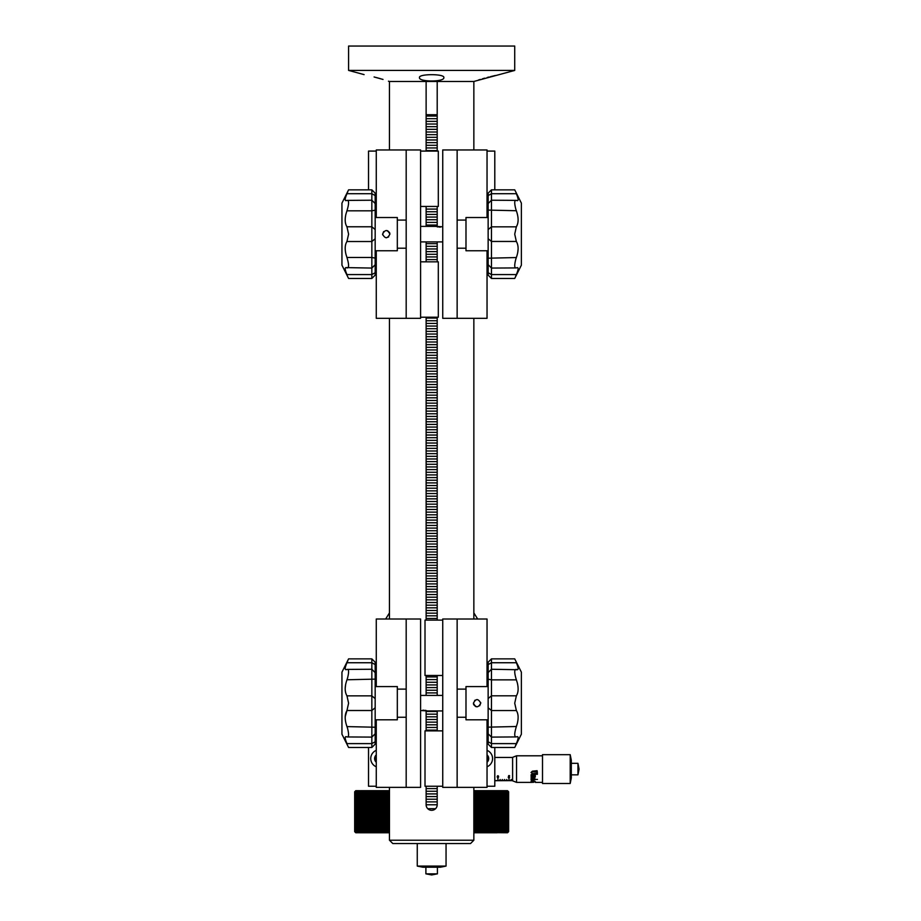 <?xml version="1.0" encoding="UTF-8"?>
<svg xmlns="http://www.w3.org/2000/svg" width="921" height="921" viewBox="0 0 921 921"><rect width="100%" height="100%" fill="white"/><g stroke="black" fill="none" stroke-linecap="round" stroke-linejoin="round"><path stroke-width="1.38" d="M419.469 77.548C418.491 73.726 444.797 73.726 443.841 77.548C444.855 82.119 418.479 82.13 419.469 77.548M374.087 76.973L383.021 79.436M473.751 81.497L514.724 70.422L514.724 46.05L348.587 46.05L348.587 70.422L514.724 70.422M389.571 81.497L388.455 81.198M380.35 78.665L376.447 77.583M364.094 74.613L348.587 70.422M495.463 75.464L490.536 76.65M489.143 76.996L487.221 77.491M484.665 78.181L482.5 78.792M480.325 79.436L478.517 79.989M427.747 808.684L435.575 808.684M389.456 840.217L473.855 840.217L470.539 843.532L392.783 843.532L389.456 840.217L389.456 787.363M389.456 619.004L389.456 318.321M389.456 149.962L389.456 81.497L473.855 81.497L473.855 149.962M473.855 840.217L473.855 787.363M473.855 619.004L473.855 318.321M426.124 804.77L437.199 804.77A5.538 5.538 0 0 1 431.661 810.307A5.538 5.538 0 0 1 426.124 804.77M426.124 81.497L426.124 114.722L437.199 114.722L437.199 81.497M437.199 114.722L437.199 151.079M437.199 206.454L437.199 226.796M437.199 241.901L437.199 261.84M437.199 317.215L437.199 620.109M437.199 675.484L437.199 695.424M437.199 710.931L437.199 730.871M437.199 786.246L437.199 804.551M426.124 786.246L426.124 804.551M426.124 710.528L426.124 730.871M426.124 675.484L426.124 695.424M426.124 317.215L426.124 620.109M426.124 241.901L426.124 261.84M426.124 206.454L426.124 226.393M426.124 114.722L426.124 151.079M426.124 801.892L437.199 801.892M426.124 799.232L437.199 799.232M426.124 796.573L437.199 796.573M426.124 793.914L437.199 793.914M426.124 791.254L437.199 791.254M426.124 788.595L437.199 788.595M426.124 730.123L437.199 730.123M426.124 727.463L437.199 727.463M426.124 724.804L437.199 724.804M426.124 722.145L437.199 722.145M426.124 719.485L437.199 719.485M426.124 716.826L437.199 716.826M426.124 714.166L437.199 714.166M426.124 711.507L437.199 711.507M426.124 692.903L437.199 692.903M426.124 690.243L437.199 690.243M426.124 687.584L437.199 687.584M426.124 684.925L437.199 684.925M426.124 682.265L437.199 682.265M426.124 679.606L437.199 679.606M426.124 676.947L437.199 676.947M426.124 618.475L437.199 618.475M426.124 615.815L437.199 615.815M426.124 613.156L437.199 613.156M426.124 610.496L437.199 610.496M426.124 607.837L437.199 607.837M426.124 605.178L437.199 605.178M426.124 602.518L437.199 602.518M426.124 599.859L437.199 599.859M426.124 597.199L437.199 597.199M426.124 594.54L437.199 594.54M426.124 591.881L437.199 591.881M426.124 589.233L437.199 589.233M426.124 586.573L437.199 586.573M426.124 583.914L437.199 583.914M426.124 581.255L437.199 581.255M426.124 578.595L437.199 578.595M426.124 575.936L437.199 575.936M426.124 573.276L437.199 573.276M426.124 570.617L437.199 570.617M426.124 567.958L437.199 567.958M426.124 565.298L437.199 565.298M426.124 562.65L437.199 562.65M426.124 559.991L437.199 559.991M426.124 557.332L437.199 557.332M426.124 554.672L437.199 554.672M426.124 552.013L437.199 552.013M426.124 549.353L437.199 549.353M426.124 546.694L437.199 546.694M426.124 544.035L437.199 544.035M426.124 541.375L437.199 541.375M426.124 538.716L437.199 538.716M426.124 536.057L437.199 536.057M426.124 533.409L437.199 533.409M426.124 530.749L437.199 530.749M426.124 528.09L437.199 528.09M426.124 525.431L437.199 525.431M426.124 522.771L437.199 522.771M426.124 520.112L437.199 520.112M426.124 517.452L437.199 517.452M426.124 514.793L437.199 514.793M426.124 512.134L437.199 512.134M426.124 509.474L437.199 509.474M426.124 506.826L437.199 506.826M426.124 504.167L437.199 504.167M426.124 501.508L437.199 501.508M426.124 498.848L437.199 498.848M426.124 496.189L437.199 496.189M426.124 493.529L437.199 493.529M426.124 490.87L437.199 490.87M426.124 488.211L437.199 488.211M426.124 485.551L437.199 485.551M426.124 482.892L437.199 482.892M426.124 480.232L437.199 480.232M426.124 477.585L437.199 477.585M426.124 474.925L437.199 474.925M426.124 472.266L437.199 472.266M426.124 469.606L437.199 469.606M426.124 466.947L437.199 466.947M426.124 464.288L437.199 464.288M426.124 461.628L437.199 461.628M426.124 458.969L437.199 458.969M426.124 456.309L437.199 456.309M426.124 453.65L437.199 453.65M426.124 451.002L437.199 451.002M426.124 448.343L437.199 448.343M426.124 445.683L437.199 445.683M426.124 443.024L437.199 443.024M426.124 440.365L437.199 440.365M426.124 437.705L437.199 437.705M426.124 435.046L437.199 435.046M426.124 432.386L437.199 432.386M426.124 429.727L437.199 429.727M426.124 427.068L437.199 427.068M426.124 424.408L437.199 424.408M426.124 421.76L437.199 421.76M426.124 419.101L437.199 419.101M426.124 416.442L437.199 416.442M426.124 413.782L437.199 413.782M426.124 411.123L437.199 411.123M426.124 408.464L437.199 408.464M426.124 405.804L437.199 405.804M426.124 403.145L437.199 403.145M426.124 400.485L437.199 400.485M426.124 397.826L437.199 397.826M426.124 395.178L437.199 395.178M426.124 392.519L437.199 392.519M426.124 389.859L437.199 389.859M426.124 387.2L437.199 387.2M426.124 384.541L437.199 384.541M426.124 381.881L437.199 381.881M426.124 379.222L437.199 379.222M426.124 376.562L437.199 376.562M426.124 373.903L437.199 373.903M426.124 371.244L437.199 371.244M426.124 368.584L437.199 368.584M426.124 365.936L437.199 365.936M426.124 363.277L437.199 363.277M426.124 360.618L437.199 360.618M426.124 357.958L437.199 357.958M426.124 355.299L437.199 355.299M426.124 352.639L437.199 352.639M426.124 349.98L437.199 349.98M426.124 347.321L437.199 347.321M426.124 344.661L437.199 344.661M426.124 342.002L437.199 342.002M426.124 339.354L437.199 339.354M426.124 336.695L437.199 336.695M426.124 334.035L437.199 334.035M426.124 331.376L437.199 331.376M426.124 328.716L437.199 328.716M426.124 326.057L437.199 326.057M426.124 323.398L437.199 323.398M426.124 320.738L437.199 320.738M426.124 318.079L437.199 318.079M426.124 259.595L437.199 259.595M426.124 256.936L437.199 256.936M426.124 254.288L437.199 254.288M426.124 251.629L437.199 251.629M426.124 248.969L437.199 248.969M426.124 246.31L437.199 246.31M426.124 243.651L437.199 243.651M426.124 225.046L437.199 225.046M426.124 222.387L437.199 222.387M426.124 219.728L437.199 219.728M426.124 217.068L437.199 217.068M426.124 214.409L437.199 214.409M426.124 211.749L437.199 211.749M426.124 209.09L437.199 209.09M426.124 150.607L437.199 150.607M426.124 147.947L437.199 147.947M426.124 145.288L437.199 145.288M426.124 142.64L437.199 142.64M426.124 139.98L437.199 139.98M426.124 137.321L437.199 137.321M426.124 134.662L437.199 134.662M426.124 132.002L437.199 132.002M426.124 129.343L437.199 129.343M426.124 126.684L437.199 126.684M426.124 124.024L437.199 124.024M426.124 121.365L437.199 121.365M426.124 118.705L437.199 118.705M426.124 116.046L437.199 116.046M487.036 217.529L487.036 149.962L442.736 149.962L442.736 318.321L487.036 318.321L487.036 250.765M376.275 250.765L376.275 318.321L420.586 318.321L420.586 149.962L406.184 149.962L406.184 318.321M376.275 217.529L376.275 149.962L406.184 149.962M457.138 149.962L457.138 318.321M420.586 151.079L420.586 206.454L438.304 206.454L438.304 151.079L420.586 151.079M420.586 261.84L420.586 317.215L438.304 317.215L438.304 261.84L420.586 261.84M441.781 226.75L436.094 226.393L438.074 227.015M439.432 227.142L440.664 227.026M436.094 226.393L420.586 226.393M442.736 241.901L420.586 241.901M371.842 189.841L375.169 193.168L375.169 275.126L371.842 278.453L371.842 189.841L348.587 189.841L341.944 203.138L341.944 265.156L348.587 278.453L371.842 278.453M388.662 236.893L386.244 237.802M382.664 234.867L382.595 234.141C385.024 229.433 387.465 229.433 389.905 234.141C387.465 238.861 385.024 238.861 382.595 234.141L383.666 231.562M375.169 272.731L371.842 274.585L346.975 274.585C349.094 279.65 349.094 279.65 346.975 274.585C344.627 269.128 344.615 266.894 346.941 267.896C349.105 268.08 349.105 264.603 346.941 257.466L345.997 254.426C344.684 248.9 344.995 244.595 346.941 241.521L348.587 234.141L346.941 226.773C344.995 223.699 344.684 219.405 345.997 213.868L346.941 210.828C349.105 203.691 349.105 200.225 346.941 200.398L345.64 200.617M375.169 203.541L371.842 200.225L346.941 200.398C344.615 201.4 344.627 199.166 346.975 193.709C349.094 188.644 349.094 188.644 346.975 193.709L371.842 193.709L375.169 195.563M347.735 191.925L347.321 192.915M375.169 217.529L397.319 217.529L397.319 250.765L375.169 250.765M345.985 267.597L371.842 268.069L375.169 264.741M386.244 230.492L387.637 230.768M387.672 230.78L389.56 232.61M389.618 232.737L389.836 233.439M521.378 234.141L521.378 203.138L514.724 189.841L491.469 189.841L491.469 278.453L514.724 278.453L521.378 265.156L521.378 234.141M516.37 226.773L517.383 224.666M517.821 223.078L518.132 220.487M491.469 193.709L488.142 195.563L491.469 193.709L516.336 193.709C514.217 188.644 514.217 188.644 516.336 193.709C518.696 199.189 518.696 201.411 516.336 200.375L491.469 200.225L488.142 203.541L488.142 193.168L491.469 189.841M517.326 200.697L516.336 200.375C514.413 199.995 514.229 202.896 515.795 209.079L516.336 210.725C518.696 217.437 518.696 222.801 516.336 226.831L514.724 234.141L516.336 241.463L491.469 241.463L488.142 238.712L488.142 203.541M516.336 241.463C518.696 245.47 518.696 250.834 516.336 257.558L515.795 259.204C514.229 265.386 514.413 268.287 516.336 267.919L517.28 267.597M488.142 264.649L491.469 268.069L516.336 267.919C518.696 266.871 518.696 269.093 516.336 274.585L491.469 274.585L488.142 272.731L488.142 238.712M516.336 210.725L488.142 210.092M517.706 252.722L518.143 248.716M488.142 250.765L465.991 250.765L465.991 217.529L488.142 217.529M491.469 278.453L488.142 275.126L488.142 272.731M516.336 226.831L491.469 226.831L488.142 229.582M516.336 257.558L488.142 258.202M516.336 274.585C514.217 279.65 514.217 279.65 516.336 274.585M515.576 276.369L515.99 275.379M376.275 719.796L376.275 787.363L420.586 787.363L420.586 619.004L376.275 619.004L376.275 686.571M487.036 686.571L487.036 619.004L442.736 619.004L442.736 787.363L457.138 787.363L457.138 619.004M487.036 719.796L487.036 787.363L457.138 787.363M406.184 787.363L406.184 619.004M442.736 786.246L442.736 730.871L425.007 730.871L425.007 786.246L442.736 786.246M442.736 675.484L442.736 620.109L425.007 620.109L425.007 675.484L442.736 675.484M421.542 710.575L427.229 710.931L425.237 710.31M423.89 710.183L422.647 710.298M427.229 710.931L442.736 710.931M420.586 695.424L442.736 695.424M491.469 747.484L488.142 744.156L488.142 662.199L491.469 658.872L491.469 747.484L514.724 747.484L521.378 734.198L521.378 672.169L514.724 658.872L491.469 658.872M474.649 700.444L477.066 699.523M480.658 702.458L480.727 703.183C478.287 707.892 475.858 707.892 473.417 703.183C475.846 698.463 478.287 698.463 480.727 703.183L479.657 705.762M488.142 664.594L491.469 662.74L516.336 662.74C514.217 657.675 514.217 657.675 516.336 662.74C518.696 668.197 518.696 670.43 516.37 669.429C514.206 669.256 514.206 672.721 516.37 679.859L517.326 682.898C518.638 688.424 518.316 692.73 516.37 695.804L514.724 703.183L516.37 710.552C518.316 713.625 518.638 717.931 517.326 723.457L516.37 726.508C514.206 733.634 514.206 737.111 516.37 736.927L517.28 736.627M488.142 733.784L491.469 737.099L516.37 736.927C518.707 735.925 518.696 738.158 516.336 743.615C514.217 748.681 514.217 748.681 516.336 743.615L491.469 743.615L488.142 741.762M515.576 745.4L515.99 744.421M488.142 719.796L465.991 719.796L465.991 686.571L488.142 686.571M517.326 669.728L491.469 669.256L488.142 672.583M477.066 706.833L475.673 706.557M475.639 706.545L473.751 704.726M473.693 704.588L473.486 703.886M341.944 703.183L341.944 734.198L348.587 747.484L371.842 747.484L371.842 658.872L348.587 658.872L341.944 672.169L341.944 703.183M346.941 710.552L345.191 716.837M371.842 743.615L375.169 741.762L371.842 743.615L346.975 743.615C349.094 748.681 349.094 748.681 346.975 743.615C344.615 738.135 344.615 735.914 346.975 736.95L371.842 737.099L375.169 733.784L375.169 744.156L371.842 747.484M345.997 736.627L346.975 736.95C348.898 737.33 349.082 734.428 347.528 728.246L346.975 726.6C344.615 719.888 344.615 714.523 346.975 710.505L348.587 703.183L346.975 695.862L371.842 695.862L375.169 698.613L375.169 733.784M346.975 695.862C344.615 691.855 344.615 686.49 346.975 679.767L347.528 678.121C349.082 671.939 348.898 669.037 346.975 669.406L346.031 669.728M375.169 672.675L371.842 669.256L346.975 669.406C344.615 670.453 344.615 668.232 346.975 662.74L371.842 662.74L375.169 664.594L375.169 698.613M346.975 726.6L375.169 727.233M345.605 684.602L345.179 688.609M375.169 686.571L397.319 686.571L397.319 719.796L375.169 719.796M371.842 658.872L375.169 662.199L375.169 664.594M346.975 710.505L371.842 710.505L375.169 707.742M346.975 679.767L375.169 679.122M346.975 662.74C349.094 657.675 349.094 657.675 346.975 662.74M347.735 660.956L347.321 661.946M488.142 206.454L487.036 206.454M376.275 206.454L375.169 206.454M487.036 151.079L494.796 151.079L494.796 189.841M376.275 151.079L368.527 151.079L368.527 189.841M354.677 831.663L354.677 791.795L354.7 831.663L355.863 832.768L354.677 831.663L355.794 832.768L354.677 831.663L354.677 791.795L355.794 790.678L359.489 790.678L357.935 791.795L357.935 831.663L358.269 791.795M473.855 790.678L507.517 790.678L508.634 791.795L507.517 790.678L508.634 791.795L508.634 831.663L508.588 791.795L508.634 831.663L507.517 832.768L508.622 831.663L508.634 791.795M473.855 791.795L474.545 791.795L474.373 790.678M473.855 831.663L474.545 831.663L474.545 791.795M473.855 832.768L474.545 831.663M474.419 790.678L475.501 791.795L476.433 791.795L476.238 790.678M475.501 791.795L475.501 831.663L476.433 831.663L476.433 791.795M475.501 831.663L474.419 832.768L476.238 832.768L476.433 831.663M476.272 790.678L477.377 791.795L478.287 791.795L478.045 790.678M477.377 791.795L477.377 831.663L478.287 831.663L478.287 791.795M477.377 831.663L476.272 832.768L478.045 832.768L478.287 831.663M478.091 790.678L479.208 791.795L480.094 791.795L479.829 790.678L480.992 791.795L481.867 791.795L481.556 790.678L483.594 791.795L483.249 790.678M479.208 791.795L479.208 831.663L480.094 831.663L480.094 791.795M479.208 831.663L478.091 832.768L479.829 832.768L480.094 831.663M480.992 791.795L480.992 831.663L481.867 831.663L481.867 791.795M480.992 831.663L479.864 832.768L481.556 832.768L481.867 831.663M482.742 791.795L482.742 831.663L483.594 831.663L483.594 791.795M482.742 831.663L481.591 832.768L483.249 832.768L483.594 831.663M483.283 790.678L484.446 791.795L485.263 791.795L484.883 790.678L486.898 791.795L486.484 790.678M484.446 791.795L484.446 831.663L485.263 831.663L485.263 791.795M484.446 831.663L483.283 832.768L484.883 832.768L485.263 831.663M486.092 791.795L486.092 831.663L486.898 831.663L486.898 791.795M486.092 831.663L484.918 832.768L486.484 832.768L486.898 831.663M486.518 790.678L487.693 791.795L488.475 791.795L488.026 790.678M487.693 791.795L487.693 831.663L488.475 831.663L488.475 791.795M487.693 831.663L486.518 832.768L488.026 832.768L488.475 831.663M488.061 790.678L489.247 791.795L490.007 791.795L489.523 790.678M489.247 791.795L489.247 831.663L490.007 831.663L490.007 791.795M489.247 831.663L488.061 832.768L489.523 832.768L490.007 831.663M489.546 790.678L490.755 791.795L491.48 791.795L490.962 790.678M490.755 791.795L490.755 831.663L491.48 831.663L491.48 791.795M490.755 831.663L489.546 832.768L490.962 832.768L491.48 831.663M490.997 790.678L492.205 791.795L492.896 791.795L492.355 790.678M492.205 791.795L492.205 831.663L492.896 831.663L492.896 791.795M492.205 831.663L490.997 832.768L492.355 832.768L492.896 831.663M492.378 790.678L493.598 791.795L494.266 791.795L493.691 790.678L494.934 791.795L495.579 791.795L494.968 790.678L496.223 791.795L496.833 791.795L496.189 790.678L498.031 791.795L497.352 790.678M493.598 791.795L493.598 831.663L494.266 831.663L494.266 791.795M493.598 831.663L492.378 832.768L493.691 832.768L494.266 831.663M494.934 791.795L494.934 831.663L495.579 831.663L495.579 791.795M494.934 831.663L493.714 832.768L494.968 832.768L495.579 831.663M496.223 791.795L496.223 831.663L496.833 831.663L496.833 791.795M496.223 831.663L494.991 832.768L496.189 832.768L496.833 831.663M497.444 791.795L497.444 831.663L498.031 831.663L498.031 791.795M497.444 831.663L496.212 832.768L497.352 832.768L498.031 831.663M497.375 790.678L498.618 791.795L498.457 790.678M498.618 791.795L498.618 831.663L499.17 791.795M498.618 831.663L497.375 832.768L499.17 831.663M498.48 790.678L499.723 791.795L499.504 790.678L500.759 791.795L500.494 790.678L501.749 791.795L501.415 790.678L502.67 791.795L502.279 790.678L504.685 791.795L503.81 790.678M499.723 791.795L499.723 831.663L500.241 791.795M499.723 831.663L498.48 832.768L500.241 831.663M500.759 791.795L500.759 831.663L501.254 791.795M500.759 831.663L499.527 832.768L501.254 831.663M501.749 791.795L501.749 831.663L502.21 791.795M501.749 831.663L500.506 832.768L502.21 831.663M502.67 791.795L502.67 831.663L503.096 791.795M502.67 831.663L501.438 832.768L503.096 831.663M503.522 791.795L503.522 831.663L503.925 791.795M503.522 831.663L502.29 832.768L503.925 831.663M504.317 791.795L504.317 831.663L504.685 791.795M504.317 831.663L503.096 832.768L504.685 831.663M503.822 790.678L505.042 791.795L504.478 790.678L505.71 791.795L505.088 790.678L506.308 791.795L505.617 790.678L506.838 791.795L506.09 790.678L508.38 791.795L507.31 790.678L508.53 791.795L507.448 790.678L508.588 791.795M505.042 791.795L505.042 831.663L505.387 791.795M505.042 831.663L503.822 832.768L505.387 831.663M505.71 791.795L505.71 831.663L506.009 791.795M505.71 831.663L504.489 832.768L506.009 831.663M506.308 791.795L506.308 831.663L506.573 791.795M506.308 831.663L505.099 832.768L506.573 831.663M506.838 791.795L506.838 831.663L507.068 791.795M506.838 831.663L505.629 832.768L507.068 831.663M507.298 791.795L507.298 831.663L507.506 791.795M507.298 831.663L506.101 832.768L507.506 831.663M507.69 791.795L507.69 831.663L507.862 791.795M507.69 831.663L506.504 832.768L507.862 831.663M508.012 791.795L508.012 831.663L508.15 791.795M508.012 831.663L506.849 832.768L508.15 831.663M508.277 791.795L508.277 831.663L508.38 791.795M508.277 831.663L507.114 832.768L508.38 831.663M508.461 791.795L508.461 831.663L508.53 791.795M508.461 831.663L507.321 832.768L508.53 831.663M508.588 831.663L507.459 832.768L508.634 831.663M354.677 791.795L355.782 790.678L354.7 791.795L355.863 790.678L354.781 791.795L356.001 790.678L354.942 791.795L356.197 790.678L355.161 791.795L356.473 790.678L355.46 791.795L356.807 790.678L355.817 791.795L357.21 790.678L356.243 791.795L357.682 790.678L356.738 791.795L358.223 790.678L357.302 791.795L358.822 790.678L357.935 791.795M354.942 791.795L354.942 831.663L356.001 832.768L354.735 831.663L354.85 791.795M355.161 791.795L355.161 831.663L356.208 832.768L354.85 831.663M354.942 831.663L355.046 791.795M355.46 791.795L355.46 831.663L356.473 832.768L355.046 831.663M355.161 831.663L355.299 791.795M355.817 791.795L355.817 831.663L356.818 832.768L355.299 831.663M355.46 831.663L355.621 791.795M356.243 791.795L356.243 831.663L357.221 832.768L355.621 831.663M355.817 831.663L356.024 791.795M356.738 791.795L356.738 831.663L357.693 832.768L356.024 831.663M356.243 831.663L356.485 791.795M357.302 791.795L357.302 831.663L358.234 832.768L356.485 831.663M356.738 831.663L357.014 791.795M357.935 831.663L358.833 832.768L357.014 831.663M357.302 831.663L357.601 791.795M358.626 791.795L360.226 790.678L358.626 791.795L358.626 831.663L359.512 832.768L357.601 831.663M359.489 832.768L358.269 831.663M358.626 831.663L358.994 791.795M359.512 832.768L360.226 832.768L358.994 831.663M359.386 791.795L359.386 831.663L359.386 791.795L360.226 790.678L365.936 790.678L364.152 791.795L364.152 831.663L364.704 791.795M359.789 791.795L361.02 790.678L360.215 791.795L361.884 790.678L361.101 791.795L362.805 790.678L362.057 791.795L363.783 790.678L363.07 791.795L364.831 790.678L364.152 791.795M359.386 831.663L360.238 832.768L361.02 832.768L359.789 831.663M360.215 791.795L360.215 831.663L360.652 791.795M360.215 831.663L361.044 832.768L361.884 832.768L360.652 831.663M361.101 791.795L361.101 831.663L361.562 791.795M361.101 831.663L361.895 832.768L362.805 832.768L361.562 831.663M362.057 791.795L362.057 831.663L362.552 791.795M362.057 831.663L362.828 832.768L363.783 832.768L362.552 831.663M363.07 791.795L363.07 831.663L363.599 791.795M363.07 831.663L363.807 832.768L364.831 832.768L363.599 831.663M364.152 831.663L364.854 832.768L365.936 832.768L364.704 831.663M365.28 791.795L365.959 790.678L367.099 790.678L365.28 791.795L365.28 831.663L365.867 831.663L365.867 791.795M365.28 831.663L365.959 832.768L367.099 832.768L365.867 831.663M366.477 791.795L366.477 831.663L367.099 831.663L367.099 791.795L366.477 791.795L367.134 790.678L370.933 790.678L369.045 791.795L369.045 831.663L369.712 831.663L369.712 791.795M367.099 791.795L368.319 790.678L367.732 791.795L369.597 790.678L369.045 791.795M366.477 831.663L367.134 832.768L368.319 832.768L367.099 831.663M367.732 791.795L367.732 831.663L368.377 831.663L368.377 791.795M367.732 831.663L368.354 832.768L369.597 832.768L368.377 831.663M369.045 831.663L369.632 832.768L370.933 832.768L369.712 831.663M370.415 791.795L370.967 790.678L372.326 790.678L370.415 791.795L370.415 831.663L371.117 831.663L371.117 791.795M370.415 831.663L370.967 832.768L372.326 832.768L371.117 831.663M371.831 791.795L372.349 790.678L373.765 790.678L371.831 791.795L371.831 831.663L372.556 831.663L372.556 791.795M371.831 831.663L372.349 832.768L373.765 832.768L372.556 831.663M373.316 791.795L373.799 790.678L375.261 790.678L373.316 791.795L373.316 831.663L374.064 831.663L374.064 791.795M373.316 831.663L373.799 832.768L375.261 832.768L374.064 831.663M374.835 791.795L375.296 790.678L376.804 790.678L374.835 791.795L374.835 831.663L375.618 831.663L375.618 791.795M374.835 831.663L375.296 832.768L376.804 832.768L375.618 831.663M376.424 791.795L376.424 831.663L377.219 831.663L377.219 791.795L376.424 791.795L376.839 790.678L380.028 790.678L378.047 791.795L378.047 831.663L378.876 831.663L378.876 791.795M377.219 791.795L378.393 790.678L378.047 791.795M376.424 831.663L376.839 832.768L378.393 832.768L377.219 831.663M378.047 831.663L378.427 832.768L380.028 832.768L378.876 831.663M379.728 791.795L380.074 790.678L381.72 790.678L379.728 791.795L379.728 831.663L380.569 831.663L380.569 791.795M379.728 831.663L380.074 832.768L381.72 832.768L380.569 831.663M381.444 791.795L381.755 790.678L383.447 790.678L381.444 791.795L381.444 831.663L382.319 831.663L382.319 791.795M381.444 831.663L381.755 832.768L383.447 832.768L382.319 831.663M383.217 791.795L383.493 790.678L385.22 790.678L383.217 791.795L383.217 831.663L384.115 831.663L384.115 791.795M383.217 831.663L383.493 832.768L385.22 832.768L384.115 831.663M385.024 791.795L385.266 790.678L387.039 790.678L385.024 791.795L385.024 831.663L385.945 831.663L385.945 791.795M385.024 831.663L385.266 832.768L387.039 832.768L385.945 831.663M386.878 791.795L387.085 790.678L388.892 790.678L386.878 791.795L386.878 831.663L387.81 831.663L387.81 791.795M386.878 831.663L387.085 832.768L388.892 832.768L387.81 831.663M389.456 791.795L388.777 791.795L389.456 790.678M388.777 791.795L388.777 831.663L389.456 831.663M388.777 831.663L389.456 832.768M487.036 760.078A3.649 3.649 0 0 0 487.036 757.039M376.275 757.039A3.649 3.649 0 0 0 376.275 760.078M385.657 619.004L389.456 612.891M473.855 612.891L477.665 619.004M487.036 766.779A8.865 8.865 0 0 0 487.036 750.35M487.036 762.277A4.985 4.985 0 0 0 487.036 754.852M376.275 750.35A8.865 8.865 0 0 0 376.275 766.779M376.275 754.852A4.985 4.985 0 0 0 376.275 762.277M487.036 786.246L494.796 786.246L494.796 747.484M488.142 730.871L487.036 730.871M376.275 730.871L375.169 730.871M368.527 747.484L368.527 786.246L376.275 786.246M498.652 776.933L497.893 777.934L497.144 776.933L497.893 775.689L498.652 776.933M509.083 778.291L509.083 780.571L508.864 778.291M504.432 779.557L504.432 780.571M500.218 779.557L500.218 780.571M498.008 778.291L498.008 780.571L497.777 778.291M502.44 779.557L502.44 780.571M506.642 779.557L506.642 780.571M511.293 779.557L511.293 780.571M508.438 776.852L508.657 775.643L509.566 775.643L508.691 776.553L509.658 777.209L508.887 777.865L508.208 777.347L509.451 777.197L508.438 776.852M495.21 780.582L512.606 780.582L495.21 780.617M512.18 780.628L494.796 780.709M499.999 779.557L499.999 780.571M502.21 779.557L502.21 780.571M504.65 779.557L504.65 780.571M506.861 779.557L506.861 780.571M511.074 779.557L511.074 780.571M497.893 775.689L497.893 777.934M498.457 776.046L498.457 776.933L497.893 775.954M497.893 777.761L498.457 776.933M508.691 775.643L508.691 776.553M516.554 782.378L512.606 780.824L512.606 757.338L516.554 755.796L516.554 782.378L531.083 782.378M571.308 763.325L577.951 763.325L577.951 774.849L579.056 769.116M570.203 754.679L571.308 760.228L571.308 777.946L570.203 783.483L570.203 754.679L542.504 754.679L542.504 783.483L570.203 783.483M531.463 772.673L532.315 771.833L536.828 771.833L532.315 771.833L531.463 772.673L532.453 773.652L537.357 773.214L537.357 774.331L532.453 773.893L531.037 772.512L532.384 771.188L537.093 770.693L537.357 772.316M534.813 775.597L535.055 777.312L531.371 777.888L531.106 776.725L535.043 776.472L534.341 775.597L531.106 776L531.106 774.688L535.078 774.688L535.354 775.586M531.866 779.627L531.106 780.075L531.106 778.775L535.113 778.821L535.377 779.627L531.106 780.041M537.427 779.408L536.552 779.408M535.113 781.941L533.282 781.077L531.325 781.894L531.601 781.054L533.282 780.812L535.377 781.618L534.053 781.871M533.443 782.274L531.463 782.378M532.188 782.309L533.72 782.274M537.093 774.204L532.453 773.882L531.037 772.5M535.377 776.61L531.106 777.865M535.043 776.472L534.341 775.586L531.106 775.977M535.354 779.592L531.866 779.592M535.078 781.618L531.463 781.561M532.43 781.998L531.037 781.526M429.059 873.845L425.893 873.845L431.661 874.95L437.417 873.845L429.059 873.845M446.052 866.085L440.514 867.202L422.797 867.202L417.259 866.085L446.052 866.085L446.052 843.532M346.941 210.828L371.842 210.828L375.169 210.172M346.941 241.521L371.842 241.521L375.169 238.758M346.941 257.466L371.842 257.466L375.169 258.122M346.941 226.773L371.842 226.773L375.169 229.536M516.37 726.508L488.142 727.153M516.37 695.804L491.469 695.804L488.142 698.567M516.37 679.859L491.469 679.859L488.142 679.203M516.37 710.552L491.469 710.552L488.142 707.788M497.352 776.023L497.352 776.933M397.319 248.21L406.184 248.21M397.319 220.084L406.184 220.084M457.138 248.21L465.991 248.21M457.138 220.084L465.991 220.084M465.991 689.115L457.138 689.115M465.991 717.252L457.138 717.252M406.184 689.115L397.319 689.115M406.184 717.252L397.319 717.252M494.796 757.453L512.606 757.453M571.308 774.849L577.951 774.849M535.343 782.378L542.504 782.378M577.951 763.325L579.056 769.058M516.554 755.796L542.504 755.796M425.893 867.202L425.893 873.845M417.259 843.532L417.259 866.085M437.417 867.202L437.417 873.845"/></g></svg>
